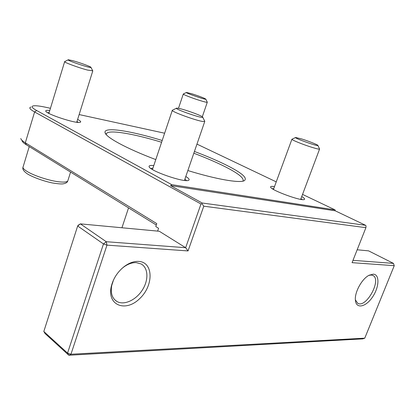 <?xml version="1.0" encoding="UTF-8"?>
<svg xmlns="http://www.w3.org/2000/svg" width="415" height="415" viewBox="0 0 415 415"><rect width="100%" height="100%" fill="white"/><g stroke="black" fill="none" stroke-linecap="round" stroke-linejoin="round"><path stroke-width="0.62" d="M295.558 137.515L291.932 139.232C291.102 139.756 303.324 144.71 312.272 147.439C316.832 148.835 319.27 149.374 319.586 149.058L317.911 145.432M301.565 138.921C308.298 141.001 317.667 144.705 317.895 145.395C319.322 147.112 293.182 137.832 295.615 137.49L301.565 138.921M64.678 61.581C62.836 61.913 78.492 67.749 87.539 70.083L92.732 70.799M72.625 60.642C79.607 62.499 91.357 66.81 90.958 67.375C91.404 68.734 64.854 59.791 68.356 59.76L72.625 60.642M186.376 92.493L183.306 93.998C182.408 94.304 192.358 98.205 200.196 100.601C204.486 101.914 206.846 102.474 207.282 102.282L207.282 102.183M192.218 93.894C199.745 96.337 204.268 98.08 205.793 99.123C206.561 100.306 184.146 92.561 186.465 92.446L192.218 93.894M201.97 203.718L203.781 206.188L365.911 227.674L366.04 225.947L365.589 225.304L202.172 203.002L201.97 203.718L200.979 203.998L185.65 247.703L188.042 250.935L203.781 206.188M365.911 227.674L352.07 262.664L394.25 265.678L364.764 338.173L70.949 354.244L106.966 245.135L188.042 250.935M138.558 261.393C133.921 261.206 129.169 262.908 124.303 266.503C117.502 271.898 113.134 278.667 111.199 286.807C107.06 305.575 125.745 312.459 139.632 298.67C153.841 285.582 153.581 261.99 138.558 261.393M373.282 274.159L369.174 275.218C361.864 278.678 354.223 292.803 355.437 300.59C356.35 309.232 365.999 306.965 372.577 296.969C379.3 287.154 379.834 274.382 373.282 274.159M202.172 203.002L170.591 185.604L171.763 184.665L36.676 110.525C32.188 108.004 31.026 106.463 33.184 105.903C35.379 105.477 39.669 105.955 46.044 107.335L50.443 108.294M30.975 107.029L30.072 107.423C29.185 108.258 30.694 109.768 34.606 111.962L200.979 203.998M196.959 144.114L276.24 181.869M302.545 194.402L335.066 209.902L335.247 210.815L365.589 225.304M79.146 114.561L164.636 133.215M171.763 184.665L335.066 209.902M274.481 186.646C271.618 186.169 270.331 186.34 270.616 187.155C271.073 190.241 301.638 201.431 304.335 199.475C305.155 199.05 304.283 198.079 301.731 196.57M49.769 110.515C47.071 110.167 45.733 110.323 45.754 110.976C45.126 113.694 76.282 123.945 80.147 122.311C81.371 121.917 80.531 120.947 77.636 119.39M187.855 170.544C216.225 179.249 238.744 183.134 243.994 180.847C248.336 178.243 241.81 172.681 224.416 164.169C215.753 159.977 205.757 155.744 194.428 151.465M162.198 140.488C130.751 130.834 103.605 126.466 105.047 132.551C105.545 137.095 126.113 148.409 155.791 159.593M153.778 165.59C150.453 165.227 148.892 165.554 149.078 166.581C149.011 170.549 184.078 182.797 188.514 180.349C189.914 179.747 189.012 178.46 185.806 176.5M157.622 231.103L158.582 228.292L155.775 226.549L156.771 223.628L25.325 142.786C22.514 141.043 20.999 139.622 20.776 138.522M22.037 140.737C22.26 141.785 23.697 143.139 26.347 144.788L156.294 225.023M78.259 225.221L80.375 223.872L77.662 225.999L78.259 225.221M106.966 245.135L103.475 243.953L106.256 241.712L106.966 245.135M185.65 247.703L106.256 241.712L80.375 223.872L159.277 231.259L185.65 247.703M43.808 331.476L77.662 225.999L103.475 243.953L67.552 353.103L70.949 354.244L68.833 355.245L67.552 353.103L43.808 331.476L45.105 333.598L68.833 355.245L362.798 338.873L364.764 338.173M394.25 265.678L393.467 263.39L352.994 260.335M357.165 249.788L368.577 250.857L393.467 263.39M335.247 210.815L170.591 185.604M121.647 268.738L123.488 267.224C127.856 264.002 132.12 262.467 136.291 262.628L141.136 263.956C148.363 267.841 148.793 280.115 142.329 290.069C135.98 300.087 124.106 305.606 116.973 301.503C112.133 298.442 110.395 293.083 111.749 285.421L113.549 279.876M368.842 275.394L371.207 275.015L372.841 275.436C382.07 279.347 366.295 308.464 357.751 303.308L355.37 299.863M272.333 188.721L273.718 188.721M300.948 198.65L302.011 199.548M150.801 168.449L152.922 168.148M184.929 179.047L186.413 180.567M47.668 112.704L49.12 112.652M76.977 121.512L78.113 122.383M193.821 153.223C204.751 157.373 214.389 161.476 222.741 165.533C237.11 172.583 243.901 177.677 243.123 180.816L242.879 181.163M106.608 133.365L106.219 134.574L106.608 133.365C109.882 129.594 134.092 133.879 161.601 142.257M176.468 108.232L172.334 110.25C169.953 111.096 195.994 120.677 203.018 121.517L204.735 121.247M178.097 108.248C183.798 109.109 202.894 116.013 202.743 117.175C203.884 119.307 172.723 108.502 176.671 108.133L178.097 108.248M67.982 180.318L67.78 180.961C66.872 182.086 63.936 182.372 58.972 181.817C49.318 180.753 33.641 175.633 26.908 171.333C23.645 169.268 22.405 167.696 23.188 166.617L29.247 146.578M26.347 144.788L25.325 142.786L34.606 111.962L36.676 110.525M300.683 199.35L319.586 149.058M273.459 189.422L291.921 139.248M76.749 122.243L92.742 71.027M48.892 113.388L64.626 61.747M68.153 59.864L64.865 61.545M90.958 67.375L92.804 70.944M70.571 172.095L67.78 180.961C67.344 182.372 65.933 183.306 63.552 183.752C62.022 184.172 58.276 183.902 52.316 182.937C44.514 181.355 33.926 177.713 27.779 174.139C23.909 171.504 22.301 169.258 22.955 167.406M202.313 116.75L207.282 102.282M178.486 108.315L183.285 94.06M205.793 99.123L207.298 102.22M111.749 285.421L111.199 286.807M123.488 267.224L124.303 266.503M116.973 301.503L114.753 299.801M357.751 303.308L357.491 303.163M149.343 167.095L149.078 166.581M46.024 111.464L45.754 110.976M105.924 134.211L105.047 132.551M184.452 180.421L204.751 121.496M152.455 169.533L172.282 110.406M202.743 117.175L204.782 121.341M121.948 227.768L128.551 207.894"/></g></svg>
